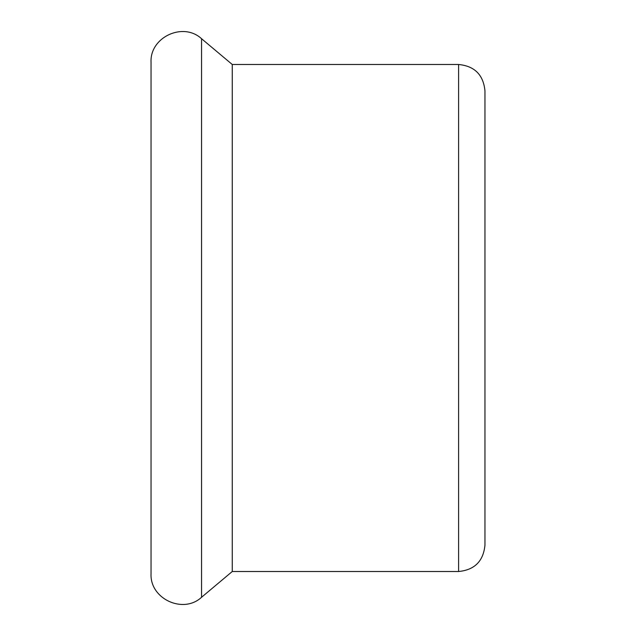 <?xml version="1.0" encoding="UTF-8"?>
<svg xmlns="http://www.w3.org/2000/svg" width="636" height="636" viewBox="0 0 636 636"><rect width="100%" height="100%" fill="white"/><g stroke="black" fill="none" stroke-linecap="round" stroke-linejoin="round"><path stroke-width="0.95" d="M458.596 64.49L458.596 571.51C474.607 569.951 483.392 561.159 484.958 545.147L484.958 90.853C483.392 74.841 474.607 66.049 458.596 64.49L232.259 64.49L201.564 38.732C183.176 21.608 149.746 37.19 151.042 62.288L151.042 573.712C149.746 598.81 183.176 614.392 201.564 597.268L201.564 38.732M458.596 571.51L232.259 571.51L232.259 64.49M232.259 571.51L201.564 597.268"/></g></svg>
